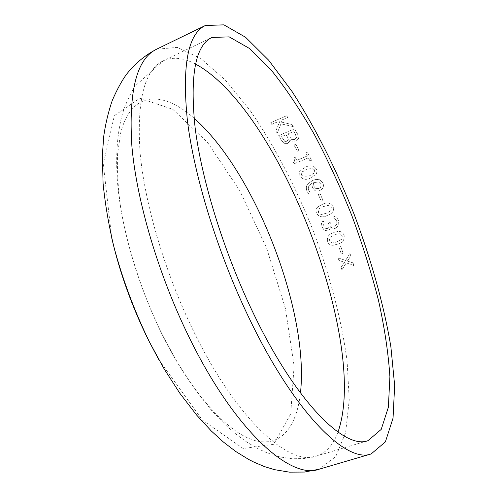 <?xml version="1.0" encoding="UTF-8"?>
<svg xmlns="http://www.w3.org/2000/svg" width="497" height="497" viewBox="0 0 497 497"><rect width="100%" height="100%" fill="white"/><g stroke="black" fill="none" stroke-linecap="round" stroke-linejoin="round"><path stroke-width="0.37" stroke-dasharray="2.48 1.86" d="M298.504 138.557L297.442 133.792L294.584 128.798L278.662 135.631L294.578 128.866L297.436 133.855L298.492 138.62M281.066 139.732L283.868 143.26L287.614 143.503L289.633 141.223L287.62 143.44L283.88 143.198L281.066 139.732L278.662 135.631M289.633 141.223L289.857 140.142C291.484 141.937 293.454 142.415 295.758 141.57L298.48 138.651M295.802 144.273L293.988 145.093L295.802 144.273L299.119 150.405L295.796 144.329M299.119 150.405L297.318 151.163L293.994 145.037M307.432 152.212L305.81 152.939L307.432 152.212L311.532 160.245L307.419 152.262M307.394 155.928L296.777 160.394L295.193 157.375L293.802 157.959L294.615 160.519L294.441 161.258L294.628 160.469L293.814 157.909L295.212 157.325L296.79 160.345L307.394 155.928L305.823 152.883M294.46 161.214L293.398 162.202L294.441 161.258M311.532 160.245L309.923 160.91L308.37 157.841L294.193 163.737L293.398 162.202M316.378 169.117C313.557 165.408 309.917 164.762 305.462 167.178L299.679 171.335L299.821 175.907C302.617 179.597 306.22 180.268 310.644 177.914L316.322 174.012L317.024 171.614L316.359 169.154C313.539 165.451 309.898 164.805 305.444 167.222L299.66 171.378L299.803 175.95C302.592 179.641 306.202 180.305 310.625 177.951L316.303 174.049L317.005 171.658L316.359 169.154M322.87 182.983L319.677 179.771L316.222 179.374L312.905 180.281L307.736 183.89L307.127 184.834C306.071 187.04 306.102 189.307 307.233 191.631L308.32 193.426L310.265 192.643L308.879 190.618C308.01 188.692 308.165 186.928 309.351 185.325L311.818 183.368L312.408 187.537L314.862 190.481L315.862 190.96L318.763 191.047L322.019 189.233C323.566 187.357 323.845 185.269 322.87 182.983L319.658 179.808L316.204 179.411L312.886 180.318L307.711 183.927L307.109 184.872C306.046 187.077 306.084 189.338 307.208 191.662L308.295 193.457L310.24 192.674L308.854 190.649C307.985 188.723 308.14 186.959 309.327 185.362L311.799 183.405L312.389 187.568L314.843 190.513L315.837 190.991L318.739 191.078L321.994 189.258C323.541 187.388 323.827 185.306 322.851 183.014M320.186 193.861L318.366 194.613L320.186 193.861L323.075 200.527L320.161 193.892M323.075 200.527L321.279 201.242L318.391 194.582M333.108 206.659C330.499 202.745 326.958 201.968 322.485 204.323L318.527 206.41C316.154 208.125 315.496 210.374 316.564 213.17C319.13 217.065 322.634 217.86 327.088 215.555L329.461 214.474C332.959 212.89 334.177 210.281 333.108 206.659L333.083 206.684C330.474 202.77 326.933 201.993 322.454 204.342L318.502 206.435C316.129 208.144 315.471 210.399 316.533 213.188C319.099 217.083 322.603 217.879 327.057 215.574L329.436 214.493C332.934 212.902 334.146 210.299 333.083 206.684M335.835 228.297L338.817 225.377L338.6 220.432L335.717 215.99L333.475 216.866L335.686 216.009L338.569 220.444L338.786 225.383L335.804 228.303M333.568 217.015L336.736 221.078L336.898 224.135L334.493 226.191L336.929 224.128L336.767 221.066L333.506 216.854M334.524 226.178L332.158 225.899L330.157 222.426L328.362 223.122L330.126 222.439L332.126 225.911L334.493 226.191M328.654 223.874L328.623 223.886C329.499 225.955 329.051 227.496 327.274 228.514L327.306 228.502C329.082 227.483 329.53 225.942 328.654 223.874L328.362 223.122M327.175 228.545L325.187 228.235L323.845 226.234L323.491 221.227L321.298 222.078L322.093 227.011L324.423 230.384L327.977 230.844C329.803 229.943 330.598 228.434 330.375 226.315L332.45 228.216L335.258 228.49M344.129 235.199C342.57 231.869 339.998 230.738 336.419 231.807L333.711 232.664C328.865 233.95 326.796 236.901 327.511 241.523C328.567 244.269 330.53 245.493 333.381 245.201L337.817 244.089C342.706 242.822 344.812 239.858 344.129 235.199L344.092 235.199C342.539 231.875 339.967 230.745 336.388 231.813L333.68 232.671C328.834 233.957 326.765 236.907 327.473 241.53C328.536 244.269 330.493 245.493 333.344 245.201L337.78 244.089C342.675 242.822 344.775 239.858 344.092 235.199M340.818 246.487L338.979 247.164L340.818 246.487L343.16 253.364L340.787 246.487M343.16 253.364L341.346 254.042L339.01 247.164M353.038 262.863L347.341 261.062L350.851 256.054L349.975 253.395L345.608 260.44L338.053 257.825L345.57 260.428L349.938 253.389L350.814 256.048L347.297 261.055L353.038 262.863L353.864 265.51L353 262.851M353.864 265.51L346.272 262.882L341.93 269.896L341.104 267.231L344.564 262.31L338.954 260.471L338.09 257.831M292.074 124.517L281.383 122.076L282.327 119.777L287.775 117.404L286.713 115.689L270.71 122.666L286.713 115.764L287.775 117.478L282.327 119.845L281.383 122.144L292.074 124.517L293.329 126.729L292.068 124.585M293.336 126.667L280.954 123.821L277.196 133.171L275.854 130.953L280.097 120.746L271.778 124.362L270.71 122.666M158.878 359.797L202.347 420.077L243.163 448.493L273.71 444.306L290.708 413.895L294.1 365.922L285.402 308.42L266.634 248.14L239.927 190.929L207.64 142.546L172.819 109.334L139.769 98.257L114.353 115.677L103.283 164.116L111.713 237.926M194.041 118.18C162.761 90.473 131.326 90.529 120.591 133.326L117.59 153.921C116.975 169.812 117.975 187.543 120.603 207.119C127.207 247.413 142.086 293.36 161.966 334.195C191.128 392.916 227.75 432.701 254.184 440.348C280.724 447.909 296.634 427.06 300.449 392.997M271.778 124.362L270.703 122.74M271.778 124.436L280.097 120.814L275.854 130.953M277.196 133.171L275.847 131.022M277.189 133.233L280.954 123.89L293.329 126.729M338.954 260.471L338.053 257.825M338.911 260.459L344.527 262.304L341.104 267.231M341.93 269.896L341.06 267.218M341.893 269.883L346.229 262.876L353.827 265.497M341.346 254.042L338.979 247.164M341.309 254.035L343.123 253.358M341.594 239.299L336.972 241.803L332.934 242.946L331.897 242.971L329.262 240.846L329.927 237.442L334.518 234.951L337.885 233.882L339.55 233.752L342.278 235.889L341.632 239.299L337.009 241.803L332.971 242.946L331.934 242.965L329.3 240.84L329.958 237.436L334.556 234.944L339.581 233.745L342.315 235.889L341.632 239.299M328.623 223.886L328.331 223.134M327.144 228.558L325.156 228.247L323.814 226.247L323.46 221.24L321.267 222.091L322.056 227.023L324.386 230.397L327.945 230.85C329.766 229.956 330.567 228.446 330.343 226.328L332.418 228.229L335.22 228.496M330.716 210.778L326.15 213.319L321.068 214.549L318.316 212.486L318.85 209.113L319.658 208.423L323.398 206.578L328.43 205.317L331.275 207.392L330.747 210.759L329.219 211.902L326.175 213.3L321.093 214.53L318.347 212.468L318.875 209.094L319.689 208.398L323.423 206.559L328.461 205.298L331.306 207.373L330.747 210.759M321.279 201.242L318.366 194.613M321.255 201.266L323.05 200.552M318.863 188.5L315.533 188.382L313.942 186.319L313.34 182.766L319.117 181.883L321.056 183.772L320.72 187.276L318.863 188.5L315.558 188.351L313.961 186.288L313.358 182.728L319.136 181.846L321.081 183.735L320.739 187.245L318.888 188.469M314.135 173.192L309.6 175.789L304.481 177.131L301.586 175.217L301.542 172.515L301.977 171.937L306.494 169.353L311.569 167.98L314.551 169.893L314.558 172.658L309.619 175.752L304.499 177.087L301.604 175.174L301.561 172.471L306.512 169.309L311.588 167.936L314.57 169.856L314.576 172.621L314.154 173.155M307.382 155.977L305.81 152.939M294.193 163.737L293.379 162.252M294.174 163.786L308.37 157.841M309.923 160.91L308.357 157.884M309.911 160.953L311.52 160.289M297.318 151.163L293.988 145.093M297.305 151.218L299.107 150.461M281.053 139.794L278.655 135.7M289.627 141.285L289.844 140.204C291.472 141.999 293.441 142.471 295.752 141.626L298.473 138.706M293.789 131.438L295.212 133.929L296.442 137.557L294.721 139.576L291.59 139.415L287.931 133.941L293.795 131.37L287.931 133.941M286.123 134.718L288.335 139.707L286.757 141.384L284.731 141.353L281.501 136.7L286.129 134.656L281.501 136.7M284.731 141.353L281.513 136.632M287.508 137.122L286.129 134.656M288.335 139.707L286.769 141.328L284.738 141.291M287.521 137.06L288.341 139.645M291.59 139.415L287.943 133.879M295.212 133.929L293.795 131.37M296.442 137.557L294.733 139.514L291.602 139.359M295.224 133.861L296.448 137.495M319.173 469.205L335.736 456.631L345.639 432.564L349.242 399.899L347.117 361.263C341.569 319.689 329.66 274.58 312.98 230.136C295.386 186.046 273.804 144.683 249.91 110.21L225.458 80.222L200.8 58.497L177.267 47.377L156.561 49.234M195.47 64.02C183.449 57.677 172.707 56.608 163.252 60.82C144.441 69.853 136.706 100.369 140.042 152.368C144.658 203.72 164.886 272.524 193.42 330.859C236.404 419.524 289.409 466.602 316.316 456.134C326.144 452.879 333.363 444.858 337.979 432.073M368.016 440.646L316.316 456.134L304.499 458.52L292.354 458.774L280.221 456.991L267.56 453.071L258.831 449.145L247.363 442.479L236.23 434.353L225.377 424.848L211.175 409.982L193.998 388.12L177.715 363.071L162.643 335.369C139.191 288.08 122.722 233.752 117.969 187.518C115.41 161.134 116.627 137.532 121.635 116.727C124.325 106.985 128.673 96.884 134.681 86.435L163.252 60.82L211.902 37.455"/><path stroke-width="0.75" d="M247.755 315.278C293.541 412.094 346.353 463.875 371.209 453.891L385.386 441.87L393.046 418.089L394.655 385.492L390.872 346.726C383.895 304.909 371.104 259.335 354.094 214.219C336.283 169.409 315.048 127.102 292.043 91.491L268.734 60.286L245.593 37.275L223.917 24.85L205.336 25.509C187.785 33.902 181.834 65.89 187.493 121.467C194.389 176.503 217.332 251.42 247.755 315.278M251.606 309.612C294.591 400.781 344.489 450.189 368.016 440.646L381.205 429.414L388.374 407.217L389.903 376.689C388.374 353.112 384.548 327.56 378.41 300.033C371.172 271.965 362.257 243.673 351.665 215.158C340.29 186.947 327.827 160.028 314.278 134.401C300.275 109.918 285.899 88.454 271.151 69.996L249.457 48.457L229.21 36.877L211.902 37.455C195.333 45.376 189.742 75.469 195.122 127.748C201.633 179.46 223.116 249.631 251.606 309.612M111.713 237.926C119.852 272.99 132.19 307.227 148.721 340.65L158.878 359.797M300.449 392.997C309.544 312.24 255.147 171.757 194.041 118.18M319.173 469.205L304.468 472.051L289.403 472.15L274.443 469.653L264.435 466.577L253.917 462.135L248.767 459.501L235.833 451.543L223.352 441.995L211.275 430.955L196.694 415.157L179.964 393.444L164.203 369.035L149.64 342.365C134.494 311.302 122.523 279.252 113.726 246.214C108.638 224.607 105.091 203.702 103.09 183.486L102.345 155.337L103.792 135.861C105.594 123.424 108.427 111.62 112.285 100.444C117.174 89.193 122.032 80.346 126.841 73.898C135.072 63.51 144.981 55.285 156.561 49.234C136.638 58.814 128.419 91.249 131.91 146.534C136.781 201.179 158.388 274.599 188.854 336.693C234.64 430.806 290.751 480.139 319.173 469.205L371.209 453.891M337.979 432.073C369.482 342.75 278.91 108.837 195.47 64.02M156.561 49.234L205.336 25.509"/></g></svg>
